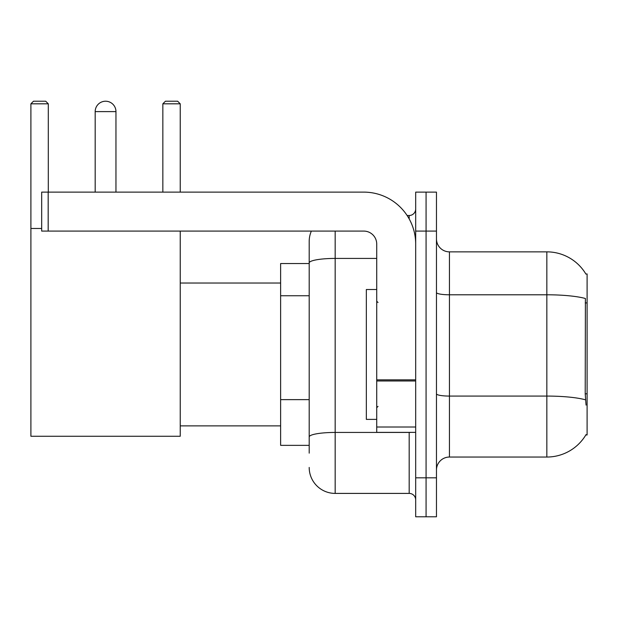 <?xml version="1.0" encoding="UTF-8"?>
<svg xmlns="http://www.w3.org/2000/svg" width="618" height="618" viewBox="0 0 618 618"><rect width="100%" height="100%" fill="white"/><g stroke="black" fill="none" stroke-linecap="round" stroke-linejoin="round"><path stroke-width="0.93" d="M449.448 457.042L546.845 457.042A45.454 45.454 0 0 0 586.049 434.578L585.825 434.964L587.1 434.964L587.1 273.936L585.918 274.098A45.454 45.454 0 0 0 546.845 251.858A45.454 45.454 0 0 1 585.825 273.936A45.454 45.454 0 0 0 546.845 251.858L449.448 251.858A12.986 12.986 0 0 1 436.462 238.872A12.986 12.986 0 0 0 449.448 251.858L449.448 457.042A12.986 12.986 0 0 0 436.462 470.028M309.193 453.149L309.193 262.936L309.193 263.546L280.626 263.546L280.626 445.354L309.193 445.354M426.072 477.822L426.072 516.779L436.462 516.779L436.462 477.822L426.072 477.822L426.072 516.779L415.682 516.779L415.682 477.822L426.072 477.822L426.072 231.086L426.072 477.822M415.682 477.822L415.682 192.121L426.072 192.121L426.072 231.086L426.072 192.121L436.462 192.121L436.462 477.822M586.049 405.099L585.215 393.813L585.4 298.502A45.454 7.895 180 0 0 546.845 294.786L546.845 251.858A45.454 45.454 0 0 1 585.918 274.098M335.165 231.086L335.165 493.403L409.186 493.403L409.186 432.368M407.123 215.497L409.186 215.497A6.497 6.497 0 0 0 415.682 209.008M309.193 287.949L309.193 241.468A25.971 25.971 0 0 1 311.364 231.086M309.193 441.461L309.193 407.424M376.725 258.424L335.165 258.424A25.971 4.511 180 0 0 309.193 262.936L309.193 241.468M415.682 499.9A6.497 6.497 0 0 0 409.186 493.403M335.165 493.403A25.971 25.971 0 0 1 309.193 467.432M376.725 289.518L366.335 289.518L366.335 419.383L376.725 419.383M95.18 111.611A10.39 10.39 0 0 1 105.57 101.221A10.39 10.39 0 0 1 115.96 111.611L95.18 111.611L95.18 192.121M115.96 192.121L115.96 111.611M180.24 231.086L180.24 436.262L30.9 436.262L30.9 103.816L33.496 101.221L45.701 101.221L48.304 103.816L30.9 103.816M48.304 192.121L48.304 103.816M30.9 228.482L41.676 228.482M180.24 103.816L162.843 103.816L165.439 101.221L177.644 101.221L180.24 103.816L180.24 192.121M162.843 103.816L162.843 192.121M415.682 432.368L376.725 432.368L376.725 379.854L415.682 379.854M415.682 244.071A51.943 51.943 0 0 0 363.739 192.121L48.173 192.121L48.173 231.086L363.739 231.086A12.986 12.986 0 0 1 376.725 244.071L376.725 379.854M48.173 231.086L41.676 231.086L41.676 192.121L48.173 192.121M587.1 302.913L585.215 302.913M587.1 393.813L585.215 393.813M309.193 295.744L280.626 295.744M309.193 399.63L280.626 399.63M546.845 457.042L546.845 294.786L449.448 294.786A12.986 2.256 0 0 1 436.462 292.53M585.54 399.831A45.454 7.895 180 0 0 546.845 396.076L449.448 396.076A12.986 2.256 -0 0 1 436.462 393.82M436.462 231.086L415.682 231.086M411.441 432.368A6.497 1.128 0 0 1 409.186 432.438L335.165 432.438A25.971 4.511 180 0 0 309.193 436.949M409.186 218.919L409.186 215.497M415.682 380.982L376.725 380.982M376.725 427.007L415.682 427.007M378.023 302.503L376.725 301.205M378.023 406.397L376.725 407.695M180.24 425.879L280.626 425.879M180.24 283.029L280.626 283.029"/></g></svg>
